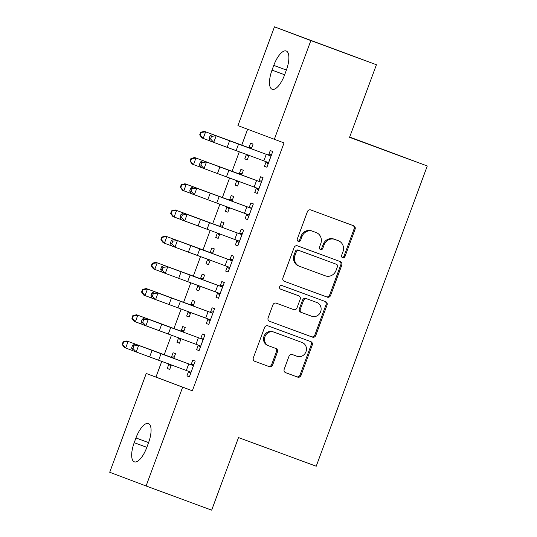 <?xml version="1.0" encoding="UTF-8"?>
<svg xmlns="http://www.w3.org/2000/svg" width="537" height="537" viewBox="0 0 537 537"><rect width="100%" height="100%" fill="white"/><g stroke="black" fill="none" stroke-linecap="round" stroke-linejoin="round"><path stroke-width="0.81" d="M342.646 257.733A1.92 1.779 110.7 0 0 344.982 256.552L355.091 229.225A2.739 2.537 110.7 0 0 353.655 225.775L310.748 209.954A2.739 2.537 110.7 0 0 307.412 211.645L297.303 238.972A1.92 1.779 110.7 0 0 298.297 241.382A1.92 1.779 110.7 0 0 300.646 240.2L301.948 236.669A8.773 8.129 110.7 0 1 312.621 231.252L316.199 232.568A8.773 8.129 110.7 0 1 316.253 232.588A8.773 8.129 110.7 0 1 320.784 243.61L319.475 247.148A1.92 1.779 110.7 0 0 320.468 249.557A1.92 1.779 110.7 0 0 320.475 249.564A1.92 1.779 110.7 0 0 322.811 248.376L324.12 244.838A8.773 8.129 110.7 0 1 334.793 239.421L338.37 240.744A8.773 8.129 110.7 0 1 338.424 240.764A8.773 8.129 110.7 0 1 342.948 251.786L341.646 255.317A1.92 1.779 110.7 0 0 342.633 257.733A1.92 1.779 110.7 0 0 342.646 257.733M342.17 257.465A1.92 1.779 110.7 0 0 343.995 256.176L354.105 228.856A2.739 2.537 110.7 0 0 352.849 225.48M297.834 241.12A1.92 1.779 110.7 0 0 299.659 239.831L300.968 236.293L301.948 236.669M320.005 249.289A1.92 1.779 110.7 0 0 321.831 248.007L323.14 244.469L324.12 244.838M284.201 369.228A2.739 2.537 110.7 0 0 285.617 372.678A2.739 2.537 110.7 0 0 285.637 372.678L297.673 377.122A2.739 2.537 110.7 0 0 301.009 375.423L312.232 345.083A2.739 2.537 110.7 0 0 310.802 341.633L267.896 325.811A2.739 2.537 110.7 0 0 264.56 327.503L253.33 357.85A2.739 2.537 110.7 0 0 254.766 361.3L269.305 366.664A2.739 2.537 110.7 0 0 272.642 364.965L277.448 351.983A2.739 2.537 110.7 0 0 276.031 348.54L268.802 345.875A7.337 6.793 110.7 0 1 268.755 345.855A7.337 6.793 110.7 0 1 264.976 336.618A7.337 6.793 110.7 0 1 273.89 332.114L302.136 342.525A7.337 6.793 110.7 0 1 302.183 342.546A7.337 6.793 110.7 0 1 305.962 351.782A7.337 6.793 110.7 0 1 297.048 356.286L292.343 354.548A2.739 2.537 110.7 0 0 289.007 356.246L284.201 369.228M161.758 361.388L155.965 377.055L192.347 390.782L284.033 142.929L237.931 125.624L274.467 26.85L310.856 40.577L274.313 139.351M192.347 390.782L182.634 387.204L146.098 485.972L109.716 472.251L146.252 373.477L182.634 387.204M274.467 26.85L376.424 64.749L349.574 137.324L427.284 165.98L316.219 466.23L238.509 437.574L211.665 510.15L146.098 485.972M376.424 64.749L310.856 40.577M327.255 297.142A2.739 2.537 110.7 0 0 330.591 295.444L341.821 265.103A2.739 2.537 110.7 0 0 340.404 261.653L297.478 245.832A2.739 2.537 110.7 0 0 294.142 247.523L282.918 277.871A2.739 2.537 110.7 0 0 284.335 281.314L326.274 296.766A2.739 2.537 110.7 0 0 329.611 295.075L340.834 264.728A2.739 2.537 110.7 0 0 339.579 261.351M269.379 321.233L311.48 336.759A2.739 2.537 110.7 0 0 314.816 335.068L326.04 304.721L327.026 305.09L315.796 335.437A2.739 2.537 110.7 0 1 312.467 337.129L269.561 321.307A2.739 2.537 110.7 0 1 269.54 321.301L269.561 321.307M280.489 289.094L297.773 295.464A2.739 2.537 110.7 0 1 297.787 295.471A2.739 2.537 110.7 0 0 297.787 295.471L298.773 295.84A2.739 2.537 110.7 0 1 300.19 299.29L297.001 307.902A2.739 2.537 110.7 0 1 293.665 309.594L276.266 303.177A2.739 2.537 110.7 0 0 272.93 304.875L268.124 317.857A2.739 2.537 110.7 0 0 269.54 321.301M298.773 295.84A2.739 2.537 110.7 0 0 298.753 295.833L280.636 289.154A1.92 1.779 110.7 0 1 280.629 289.154L280.636 289.154M327.026 305.09A2.739 2.537 110.7 0 0 325.59 301.64L281.972 285.556A1.92 1.779 110.7 0 0 279.636 286.738A1.92 1.779 110.7 0 0 280.629 289.154M427.284 165.98L349.681 137.049M198.193 345.445L196.616 349.701L199.079 350.627L204.892 334.907L202.436 333.98L200.858 338.229M183.493 332.181L185.225 327.489L182.768 326.563L181.197 330.812M178.526 338.028L176.955 342.277L179.418 343.19M181.063 338.746L179.412 343.21L176.955 342.277M217.572 293.048L216.002 297.297L218.458 298.23L224.278 282.509L221.815 281.583L220.244 285.832M202.872 279.777L204.61 275.085L202.154 274.159L200.576 278.414M197.911 285.63L196.334 289.879L198.797 290.792M200.442 286.349L198.791 290.806L196.334 289.879M237.844 245.825L235.387 244.899L237.851 245.812L243.657 230.105L241.2 229.178L239.63 233.434M236.958 240.65L235.387 244.899M222.258 227.379L223.989 222.687L221.533 221.761L219.962 226.01M217.29 233.226L215.72 237.482L218.183 238.388L215.72 237.482M219.828 233.944L218.176 238.408M257.23 193.427L254.766 192.501L257.236 193.407L263.043 177.707L260.586 176.78L259.009 181.036M256.344 188.245L254.766 192.501M241.637 174.981L243.375 170.289L240.918 169.363L239.341 173.612M236.676 180.828L235.099 185.084L237.569 185.99L235.099 185.084M239.213 181.546L237.562 186.01M247.617 129.276L241.757 145.124M239.294 151.79L232.065 171.323M229.601 177.989L222.378 197.522M219.908 204.188L212.686 223.721M210.215 230.386L202.993 249.92M200.529 256.585L193.3 276.119M190.836 282.791L183.607 302.318M181.144 308.99L173.921 328.523M171.451 335.189L164.228 354.722M251.329 148.783L253.068 144.091L250.611 143.157L249.034 147.413M246.369 154.629L244.791 158.878L247.262 159.791M248.9 155.347L247.255 159.811L244.791 158.878M266.037 162.046L264.459 166.302L266.916 167.229L272.736 151.508L270.272 150.582L268.701 154.831M231.95 201.18L233.682 196.488L231.225 195.562L229.655 199.811M226.983 207.027L225.412 211.283L227.876 212.189M229.521 207.745L227.869 212.209L225.412 211.283M246.651 214.444L245.08 218.7L247.537 219.626L253.35 203.906L250.893 202.979L249.316 207.235M212.565 253.578L214.303 248.886L211.84 247.96L210.269 252.215M207.597 259.425L206.027 263.68L208.49 264.587M210.135 260.15L208.484 264.607L206.027 263.68M228.151 272.031L225.694 271.098L228.158 272.011L233.964 256.31L231.507 255.377L229.937 259.633M227.265 266.849L225.694 271.098M193.179 305.976L194.918 301.291L192.461 300.358L190.883 304.613M188.218 311.829L186.641 316.078L189.111 316.991M190.749 312.547L189.105 317.005L186.641 316.078M208.765 324.429L206.309 323.502L208.772 324.408L214.585 308.708L212.128 307.782L210.551 312.031M207.886 319.247L206.309 323.502M173.8 358.38L175.532 353.688L173.075 352.762L171.504 357.011M168.833 364.227L167.262 368.483L169.726 369.389M171.37 364.945L169.719 369.409L167.262 368.483M188.5 371.644L186.93 375.9L189.386 376.826L195.2 361.106L192.743 360.179L191.172 364.435M146.796 447.428A17.875 6.726 110.2 0 1 134.317 461.827A17.875 6.726 110.2 0 1 134.21 442.676L135.955 437.964A17.875 6.726 110.2 0 1 148.434 423.559A17.875 6.726 110.2 0 1 148.541 442.71L146.796 447.428M155.965 377.055L146.252 373.477M273.769 65.4A17.875 6.726 110.2 0 1 286.248 51.002A17.875 6.726 110.2 0 1 286.355 70.146L284.61 74.865A17.875 6.726 110.2 0 1 272.131 89.263A17.875 6.726 110.2 0 1 272.024 70.112L273.769 65.4L286.389 70.052M264.459 166.302L266.923 167.208M245.08 218.7L247.544 219.606M216.002 297.297L218.465 298.21M196.616 349.701L199.086 350.607M186.93 375.9L189.393 376.806M337.491 240.408A8.773 8.129 110.7 0 0 337.437 240.388A8.773 8.129 110.7 0 0 337.384 240.368L338.37 240.744M323.14 244.469A8.773 8.129 110.7 0 1 333.806 239.052L337.384 240.368M315.32 232.239A8.773 8.129 110.7 0 0 315.266 232.219A8.773 8.129 110.7 0 0 315.219 232.199L316.199 232.568M300.968 236.293A8.773 8.129 110.7 0 1 311.641 230.876L315.219 232.199M284.174 281.247L326.274 296.766M337.431 266.701A1.92 1.779 110.7 0 0 336.43 264.285L298.767 250.396A1.92 1.779 110.7 0 0 296.437 251.585L295.055 255.31A8.773 8.129 110.7 0 0 299.586 266.332A8.773 8.129 110.7 0 0 299.639 266.352L325.382 275.843A8.773 8.129 110.7 0 0 336.055 270.426L337.431 266.701M335.471 263.922A1.92 1.779 110.7 0 0 335.457 263.915A1.92 1.779 110.7 0 0 335.45 263.915L336.43 264.285M299.532 266.312L298.653 265.983A8.773 8.129 110.7 0 1 298.599 265.963A8.773 8.129 110.7 0 1 294.075 254.941L295.451 251.209A1.92 1.779 110.7 0 1 297.787 250.027L336.444 264.291M311.722 316.253A7.337 6.793 110.7 0 0 320.636 311.749A7.337 6.793 110.7 0 0 316.857 302.512A7.337 6.793 110.7 0 0 316.81 302.492L306.862 298.827A2.739 2.537 110.7 0 0 303.526 300.519L300.337 309.131A2.739 2.537 110.7 0 0 301.767 312.581L311.722 316.253M315.917 302.156A7.337 6.793 110.7 0 0 315.87 302.136A7.337 6.793 110.7 0 0 315.83 302.123L316.81 302.492M301.734 312.568L300.787 312.212A2.739 2.537 110.7 0 1 299.357 308.762L302.539 300.149A2.739 2.537 110.7 0 1 305.875 298.451L315.83 302.123M326.04 304.721A2.739 2.537 110.7 0 0 324.784 301.344M301.244 342.19A7.337 6.793 110.7 0 0 301.197 342.176A7.337 6.793 110.7 0 0 301.156 342.156L302.136 342.525M268.715 345.841L267.815 345.499A7.337 6.793 110.7 0 1 267.775 345.486A7.337 6.793 110.7 0 1 263.996 336.249A7.337 6.793 110.7 0 1 272.91 331.745L301.156 342.156M254.585 361.226L268.325 366.288A2.739 2.537 110.7 0 0 271.655 364.596L276.461 351.607A2.739 2.537 110.7 0 0 275.206 348.231M285.456 372.604L296.686 376.746A2.739 2.537 110.7 0 0 300.022 375.054L311.252 344.707A2.739 2.537 110.7 0 0 309.997 341.331M248.436 156.609L245.738 154.018M248.161 147.467L204.362 131.364L250.651 148.407L248.161 147.467L251.9 147.245M248.228 154.958L248.826 155.555M251.491 148.34L250.651 148.407M201.18 132.438L200.677 132.243L199.704 134.861L200.207 135.055L201.18 132.438L205.624 131.854L203.201 138.398L210.155 140.969M200.207 135.055L203.201 138.398L201.946 137.915L199.704 134.861M200.677 132.243L204.362 131.364M271.158 155.764L270.265 155.811L216.169 135.821L213.746 142.372L210.182 141.036L209.121 138.418L210.551 138.955L211.518 136.331L210.088 135.801L209.121 138.418M210.551 138.955L213.746 142.372L267.842 162.355L268.493 162.973M211.518 136.331L216.169 135.821L212.605 134.485L267.775 154.871L271.568 154.669M268.104 164.033L265.352 161.415M270.265 155.811L267.775 154.871M212.605 134.485L210.088 135.801M238.743 182.808L236.045 180.217M238.468 173.673L194.676 157.563L240.959 174.606L238.468 173.673L242.207 173.451M238.535 181.157L239.133 181.754M241.804 174.538L240.959 174.606M191.487 158.637L190.984 158.442L190.011 161.06L190.514 161.254L191.487 158.637L195.931 158.053L193.508 164.597L200.462 167.168M190.514 161.254L193.508 164.597L192.253 164.114L190.011 161.06M190.984 158.442L194.676 157.563M229.051 209.014L226.359 206.416M228.782 199.871L184.983 183.768L231.266 200.811L228.782 199.871L232.514 199.65M228.843 207.356L229.44 207.953M232.112 200.744L231.266 200.811M181.795 184.835L181.291 184.641L180.325 187.259L180.828 187.453L181.795 184.835L186.238 184.251L183.815 190.803L190.769 193.367M180.828 187.453L183.815 190.803L182.56 190.313L180.325 187.259M181.291 184.641L184.983 183.768M261.465 181.962L260.573 182.009L206.477 162.02L204.053 168.571L200.489 167.235L199.428 164.617L200.858 165.154L201.825 162.53L200.402 161.999L199.428 164.617M200.858 165.154L204.053 168.571L258.149 188.554L258.8 189.178M201.825 162.53L206.477 162.02L202.912 160.684L258.082 181.07L261.875 180.868M258.411 190.232L255.659 187.621M260.573 182.009L258.082 181.07M202.912 160.684L200.402 161.999M251.779 208.161L250.88 208.208L196.79 188.218L194.367 194.77L190.796 193.434L189.736 190.816L191.165 191.353L192.132 188.735L190.709 188.198L189.736 190.816M191.165 191.353L194.367 194.77L248.456 214.76L249.108 215.377M192.132 188.735L196.79 188.218L193.219 186.883L248.389 207.269L252.182 207.067M248.718 216.431L245.966 213.82M250.88 208.208L248.389 207.269M193.219 186.883L190.709 188.198M219.358 235.213L216.666 232.622M219.089 226.07L175.29 209.967L221.58 227.01L219.089 226.07L222.821 225.849M219.156 233.561L219.747 234.152M222.419 226.943L221.58 227.01M172.102 211.034L171.598 210.84L170.632 213.464L171.135 213.652L172.102 211.034L176.552 210.45L174.129 217.002L181.076 219.566M171.135 213.652L174.129 217.002L172.867 216.518L170.632 213.464M171.598 210.84L175.29 209.967M209.665 261.412L206.973 258.821M209.396 252.269L165.597 236.166L211.887 253.209L209.396 252.269L213.129 252.048M209.464 259.76L210.061 260.358M212.726 253.142L211.887 253.209M162.409 237.233L161.905 237.039L160.939 239.663L161.442 239.858L162.409 237.233L166.859 236.649L164.436 243.201L171.39 245.765M161.442 239.858L164.436 243.201L163.174 242.717L160.939 239.663M161.905 237.039L165.597 236.166M242.086 234.36L241.187 234.407L187.098 214.417L184.674 220.969L181.103 219.633L180.049 217.015L181.472 217.552L182.446 214.934L181.016 214.397L180.049 217.015M181.472 217.552L184.674 220.969L238.764 240.959L239.415 241.576M182.446 214.934L187.098 214.417L183.526 213.082L238.697 233.467L242.489 233.266M239.025 242.63L236.273 240.019M241.187 234.407L238.697 233.467M183.526 213.082L181.016 214.397M232.393 260.559L231.494 260.606L177.405 240.616L174.981 247.168L171.41 245.832L170.357 243.221L171.78 243.751L172.753 241.133L171.323 240.596L170.357 243.221M171.78 243.751L174.981 247.168L229.071 267.158L229.722 267.775M172.753 241.133L177.405 240.616L173.834 239.28L229.004 259.666L232.796 259.465M229.333 268.829L226.587 266.218M231.494 260.606L229.004 259.666M173.834 239.28L171.323 240.596M199.979 287.61L197.28 285.019M199.704 278.468L155.905 262.365L202.194 279.408L199.704 278.468L203.442 278.247M199.771 285.959L200.368 286.557M203.033 279.341L202.194 279.408M152.716 263.432L152.213 263.244L151.246 265.862L151.749 266.057L152.716 263.432L157.166 262.848L154.743 269.399L161.697 271.97M151.749 266.057L154.743 269.399L153.481 268.916L151.246 265.862M152.213 263.244L155.905 262.365M222.701 286.758L221.808 286.805L167.712 266.822L165.289 273.367L161.724 272.031L160.664 269.42L162.087 269.95L163.06 267.332L161.63 266.795L160.664 269.42M162.087 269.95L165.289 273.367L219.385 293.356L220.036 293.974M163.06 267.332L167.712 266.822L164.147 265.486L219.318 285.865L223.103 285.664M219.64 295.028L216.894 292.417M221.808 286.805L219.318 285.865M164.147 265.486L161.63 266.795M190.286 313.809L187.588 311.218M190.011 304.667L146.218 288.564L192.501 305.607L190.011 304.667L193.75 304.445M190.078 312.158L190.675 312.756M193.347 305.54L192.501 305.607M143.03 289.638L142.527 289.443L141.553 292.061L142.057 292.256L143.03 289.638L147.474 289.047L145.05 295.598L152.005 298.169M142.057 292.256L145.05 295.598L143.795 295.115L141.553 292.061M142.527 289.443L146.218 288.564M213.008 312.957L212.115 313.004L158.019 293.021L155.596 299.572L152.031 298.23L150.971 295.618L152.401 296.149L153.367 293.531L151.937 293.001L150.971 295.618M152.401 296.149L155.596 299.572L209.692 319.555L210.343 320.173M153.367 293.531L158.019 293.021L154.455 291.685L209.625 312.071L213.417 311.869M209.954 321.233L207.201 318.616M212.115 313.004L209.625 312.071M154.455 291.685L151.937 293.001M180.593 340.008L177.901 337.417M180.318 330.866L136.526 314.763L182.808 331.806L180.318 330.866L184.057 330.644M180.385 338.357L180.982 338.954M183.654 331.738L182.808 331.806M133.337 315.837L132.834 315.642L131.86 318.26L132.364 318.454L133.337 315.837L137.781 315.253L135.358 321.797L142.312 324.368M132.364 318.454L135.358 321.797L134.102 321.314L131.86 318.26M132.834 315.642L136.526 314.763M203.322 339.162L202.422 339.209L148.326 319.22L145.91 325.771L142.339 324.435L141.278 321.817L142.708 322.354L143.674 319.73L142.251 319.2L141.278 321.817M142.708 322.354L145.91 325.771L199.999 345.754L200.65 346.372M143.674 319.73L148.326 319.22L144.762 317.884L199.932 338.27L203.724 338.068M200.261 347.432L197.509 344.814M202.422 339.209L199.932 338.27M144.762 317.884L142.251 319.2M170.9 366.214L168.209 363.616M170.632 357.071L126.833 340.961L173.122 358.004L170.632 357.071L174.364 356.85M170.699 364.556L171.29 365.153M173.961 357.937L173.122 358.004M123.644 342.035L123.141 341.841L122.174 344.459L122.678 344.653L123.644 342.035L128.095 341.451L125.671 348.003L132.619 350.567M122.678 344.653L125.671 348.003L124.409 347.513L122.174 344.459M123.141 341.841L126.833 340.961M193.629 365.361L192.729 365.408L138.64 345.419L136.217 351.97L132.646 350.634L131.585 348.016L133.015 348.553L133.982 345.929L132.558 345.398L131.585 348.016M133.015 348.553L136.217 351.97L190.306 371.96L190.957 372.577M133.982 345.929L138.64 345.419L135.069 344.083L190.239 364.469L194.032 364.267M190.568 373.631L187.816 371.02M192.729 365.408L190.239 364.469M135.069 344.083L132.558 345.398M343.995 256.176L344.982 256.552M299.659 239.831L300.646 240.2M321.831 248.007L322.811 248.376M333.806 239.052L334.793 239.421M311.641 230.876L312.621 231.252M354.105 228.856L355.091 229.225M340.834 264.728L341.821 265.103M329.611 295.075L330.591 295.444M297.787 250.027L298.767 250.396M295.451 251.209L296.437 251.585M294.075 254.941L295.055 255.31M314.816 335.068L315.796 335.437M311.48 336.759L312.467 337.129M297.773 295.464L298.753 295.833M305.875 298.451L306.862 298.827M302.539 300.149L303.526 300.519M299.357 308.762L300.337 309.131M272.91 331.745L273.89 332.114M276.461 351.607L277.448 351.983M271.655 364.596L272.642 364.965M268.325 366.288L269.305 366.664M311.252 344.707L312.232 345.083M300.022 375.054L301.009 375.423M296.686 376.746L297.673 377.122M272.024 70.112L284.644 74.771M134.21 442.676L146.829 447.328M135.955 437.964L148.574 442.616M251.437 148.346L251.282 148.762M268.453 162.939L271.104 155.764M236.139 150.622L238.562 144.07M227.171 147.306L229.594 140.761M263.842 160.878L266.265 154.327M241.744 174.545L241.59 174.961M232.051 200.744L231.897 201.16M258.76 189.138L261.412 181.962M226.453 176.821L228.876 170.269M217.478 173.511L219.902 166.96M254.149 187.077L256.572 180.526M249.067 215.337L251.719 208.161M216.76 203.02L219.183 196.468M207.785 199.71L210.209 193.159M244.456 213.276L246.879 206.732M222.365 226.943L222.211 227.359M212.672 253.142L212.518 253.558M239.374 241.536L242.026 234.367M207.067 229.218L209.49 222.674M198.099 225.909L200.516 219.358M234.763 239.475L237.186 232.93M229.682 267.735L232.34 260.566M197.374 255.424L199.798 248.873M188.406 252.108L190.83 245.557M225.07 265.681L227.493 259.129M202.979 279.341L202.825 279.764M219.995 293.934L222.647 286.765M187.682 281.623L190.105 275.072M178.714 278.307L181.137 271.756M215.384 291.88L217.807 285.328M193.286 305.546L193.132 305.962M210.303 320.133L212.954 312.964M177.989 307.822L180.412 301.27M169.021 304.506L171.444 297.961M205.691 318.079L208.114 311.527M183.594 331.745L183.439 332.161M200.61 346.338L203.261 339.162M168.303 334.021L170.726 327.469M159.328 330.705L161.751 324.16M195.998 344.277L198.422 337.726M173.907 357.944L173.753 358.36M190.917 372.537L193.568 365.361M158.61 360.22L161.033 353.668M149.635 356.91L152.058 350.359M186.305 370.476L188.729 363.925M337.437 240.388L338.424 240.764M315.266 232.219L316.253 232.588M298.599 265.963L299.586 266.332M315.87 302.136L316.857 302.512M300.767 312.205L301.754 312.574M301.197 342.176L302.183 342.546M267.775 345.486L268.755 345.855"/></g></svg>
